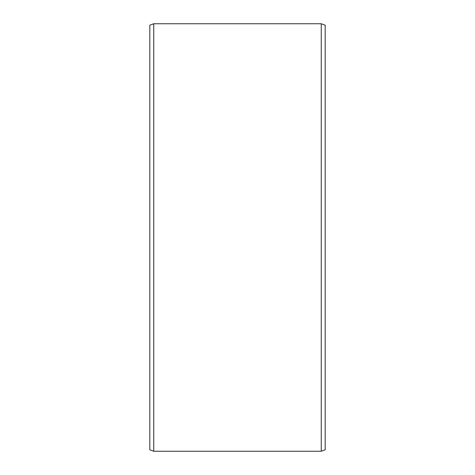 <?xml version="1.0" encoding="UTF-8"?>
<svg xmlns="http://www.w3.org/2000/svg" width="475" height="475" viewBox="0 0 475 475"><rect width="100%" height="100%" fill="white"/><g stroke="black" fill="none" stroke-linecap="round" stroke-linejoin="round"><path stroke-width="0.71" d="M325.191 25.187L325.191 449.813L321.248 451.25L321.248 23.75L325.191 25.187M153.752 451.25L149.809 449.813L149.809 25.187L153.752 23.75L153.752 451.25L321.248 451.25M153.752 23.75L321.248 23.75"/></g></svg>
